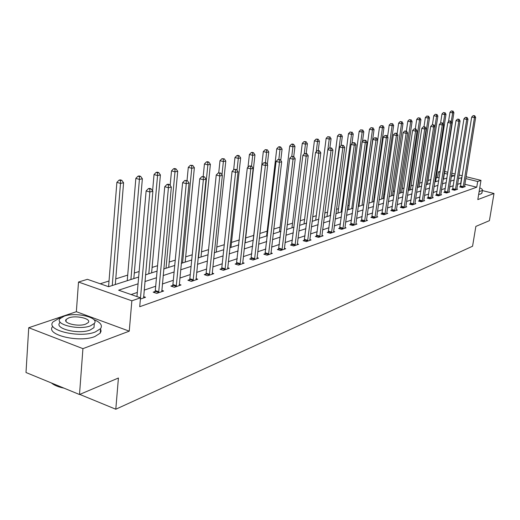 <?xml version="1.0" encoding="UTF-8"?>
<svg xmlns="http://www.w3.org/2000/svg" width="520" height="520" viewBox="0 0 520 520"><rect width="100%" height="100%" fill="white"/><g stroke="black" fill="none" stroke-linecap="round" stroke-linejoin="round"><path stroke-width="0.78" d="M439.199 177.879L437.587 177.483L438.457 171.86L440.213 171.327M466.076 176.716L480.987 180.369L477.809 199.589L494 193.479L489.411 220.662L475.859 226.408L472.57 246.22L115.798 409.227L118.417 378.014L79.502 394.518L26 372.515L28.737 327.724L82.927 348.647L129.252 331.162L131.852 300.8L78.507 282.042L87.412 279.318L108.583 286.695L138.651 277.036M129.252 331.162L76.356 311.708L28.737 327.724M76.356 311.708L78.507 282.042M437.587 177.483L436.156 177.931M430.911 179.582L428.019 180.492M422.234 182.319L419.66 183.131M413.303 185.133L411.067 185.835M404.112 188.025L402.226 188.624M394.641 191.009L393.133 191.483M384.878 194.083L383.779 194.435M374.822 197.256L374.147 197.47M359.463 202.092L358.793 202.306M349.161 205.342L347.828 205.758M338.533 208.689L336.499 209.326M327.574 212.141L324.792 213.018M316.264 215.703L312.683 216.833M304.59 219.381L300.157 220.779M292.526 223.184L287.19 224.868M280.059 227.11L273.754 229.099M267.169 231.172L259.831 233.487M253.825 235.378L245.7 237.939M239.382 239.928L231.504 242.411M224.263 244.692L216.788 247.046M208.559 249.639L201.519 251.856M192.231 254.781L185.672 256.847M175.247 260.137L169.214 262.034M157.56 265.707L152.1 267.423M139.133 271.512L134.297 273.033M127.706 275.113L115.765 278.876M109.018 280.995L100.204 283.777M494 193.479L482.352 190.573M79.502 394.518L82.927 348.647M79.755 394.407L115.798 409.227M443.879 179.042L443.528 178.958M138.066 283.81L118.619 290.192L140.498 297.817L139.718 306.716L476.743 187.213L464.854 184.256M461.051 183.313L457.561 184.288M453.317 185.718L449.644 186.959M445.334 188.416L441.5 189.709M437.132 191.191L433.134 192.536M428.695 194.038L424.522 195.448M420.01 196.969L415.662 198.439M411.079 199.986L406.543 201.519M401.888 203.093L397.144 204.692M392.418 206.291L387.465 207.961M382.662 209.586L377.494 211.328M372.606 212.979L367.204 214.806M362.232 216.483L356.584 218.394M351.526 220.097L345.625 222.092M340.483 223.828L334.308 225.914M329.069 227.682L322.608 229.866M317.278 231.667L310.512 233.955M305.084 235.787L297.999 238.18M292.468 240.045L285.051 242.554M279.409 244.458L271.635 247.084M265.882 249.028L257.731 251.778M251.862 253.76L243.308 256.646M237.322 258.674L228.345 261.703M222.228 263.77L212.803 266.955M206.557 269.061L196.651 272.409M190.268 274.567L179.849 278.083M173.329 280.286L162.363 283.992M155.688 286.24L144.144 290.141M137.319 292.448L131.105 294.548M140.394 299.058L145.529 297.284L143.572 296.601M155.064 291.525L153.192 292.162L156.761 293.391L163.644 291.012L161.772 290.368M172.692 285.467L170.898 286.084L174.428 287.274L181.031 284.986L179.238 284.388M189.631 279.65L187.902 280.241L191.393 281.398L197.743 279.201L196.02 278.636M205.914 274.053L204.256 274.625L207.708 275.75L213.811 273.637L212.16 273.097M221.585 268.671L219.986 269.224L223.399 270.315L229.275 268.281L227.689 267.774M236.672 263.49L235.131 264.017L238.505 265.083L244.166 263.12L242.645 262.646M251.212 258.499L249.724 259.006L253.065 260.046L258.518 258.154L257.049 257.699M265.226 253.682L263.796 254.169L267.098 255.183L272.356 253.364L270.946 252.928M278.752 249.035L277.375 249.509L280.631 250.497L285.714 248.736L284.349 248.326M291.811 244.55L290.478 245.005L293.703 245.967L298.61 244.27L297.297 243.88M304.428 240.214L303.134 240.656L306.325 241.599L311.07 239.954L309.803 239.583M316.622 236.028L315.374 236.457L318.526 237.374L323.115 235.787L321.887 235.43M328.413 231.978L327.21 232.388L330.33 233.285L334.763 231.751L333.58 231.413M339.826 228.053L338.656 228.456L341.744 229.333L346.041 227.844L344.897 227.519M350.876 224.263L349.746 224.647L352.8 225.505L356.954 224.068L355.849 223.756M361.582 220.584L360.484 220.961L363.506 221.8L367.536 220.402L366.464 220.103M371.956 217.022L370.89 217.386L373.88 218.205L377.787 216.853L376.747 216.567M382.012 213.564L380.985 213.915L383.942 214.721L387.725 213.408L386.724 213.135M391.775 210.21L390.774 210.555L393.699 211.341L397.371 210.067L396.396 209.807M401.245 206.96L400.276 207.292L403.169 208.065L406.738 206.823L405.788 206.577M410.443 203.801L409.5 204.126L412.36 204.88L415.825 203.678L414.908 203.437M419.374 200.733L418.457 201.045L421.291 201.786L424.658 200.623L423.768 200.389M428.051 197.75L427.167 198.055L429.969 198.783L433.245 197.645L432.38 197.425M436.495 194.85L435.63 195.15L438.406 195.858L441.591 194.76L440.746 194.545M444.704 192.03L443.859 192.322L446.609 193.018L449.703 191.945L448.89 191.737M452.686 189.286L451.867 189.566L454.591 190.255L457.6 189.208L456.807 189.014M460.46 186.615L459.667 186.888L462.358 187.564L465.29 186.55L464.516 186.355M480.987 180.369L477.678 181.506L465.777 178.581M476.743 187.213L477.678 181.506M140.498 297.817L131.852 300.8M444.697 171.477L447.876 172.256M451.815 173.219L455.175 174.044M459.05 174.993L462.267 175.78M451.269 176.67L454.194 175.734L451.522 175.078M447.584 174.109L444.405 173.322M440.07 172.256L438.457 171.86M145.496 274.839L157.066 271.128M163.748 268.983L174.739 265.454M181.272 263.354L191.711 260.007M198.1 257.953L208.026 254.768M214.286 252.759L223.724 249.724M229.847 247.761L238.836 244.875M244.836 242.951L253.396 240.201M259.272 238.31L267.436 235.69M273.195 233.844L280.976 231.342M286.624 229.535L294.047 227.149M299.592 225.368L306.677 223.093M312.111 221.351L318.877 219.174M324.214 217.464L330.681 215.384M335.92 213.707L342.101 211.718M347.243 210.067L353.151 208.169M358.209 206.55L363.857 204.737M368.829 203.138L374.238 201.403M379.125 199.836L384.293 198.172M389.103 196.631L394.056 195.039M398.781 193.525L403.526 192.004M408.174 190.508L412.718 189.046M417.293 187.577L421.649 186.18M426.153 184.737L430.326 183.397M434.766 181.968L438.763 180.687M443.131 179.283L446.966 178.055M461.962 177.645L458.478 178.588M454.233 179.985L450.554 181.188M446.251 182.605L442.416 183.859M438.041 185.296L434.044 186.608M429.611 188.065L425.438 189.436M420.927 190.918L416.579 192.348M412.003 193.85L407.459 195.344M402.805 196.872L398.067 198.425M393.334 199.979L388.382 201.604M383.578 203.183L378.404 204.88M373.522 206.486L368.115 208.26M363.142 209.892L357.5 211.75M352.443 213.408L346.535 215.345M341.387 217.035L335.212 219.069M329.972 220.786L323.512 222.911M318.175 224.66L311.409 226.883M305.975 228.67L298.889 230.99M293.351 232.811L285.935 235.248M280.286 237.1L272.512 239.655M266.753 241.547L258.596 244.225M252.727 246.155L244.166 248.963M238.173 250.933L229.19 253.883M223.067 255.892L213.636 258.993M207.383 261.047L197.464 264.303M191.081 266.396L180.648 269.822M174.115 271.967L163.144 275.574M156.462 277.764L144.905 281.561M460.707 183.228L461.617 177.554M140.419 298.747L149.845 192.004L152.874 191.308L143.605 297.947M136.955 296.582L146.126 190.918L149.845 192.004L149.851 189.078L151.06 188.806L149.578 188.377L148.363 188.65L149.851 189.078M148.363 188.65L146.126 190.918M152.874 191.308L151.06 188.806M115.303 284.538L123.578 182.761L120.491 183.417L116.883 182.358L108.57 286.689M120.523 180.544L121.758 180.284L120.315 179.868L119.08 180.122L120.523 180.544L120.491 183.417L112.262 285.512M121.758 180.284L123.578 182.761M116.883 182.358L119.08 180.122M64.019 388.147C58.325 387.004 54.126 385.281 51.422 382.967M51.486 383L62.673 387.595M60.886 317.817L58.955 318.389L53.066 321.9C45.039 330.077 79.482 338.442 95.238 331.994L100.601 328.62C102.713 325.325 100.445 322.309 93.802 319.579M52.767 326.397C44.739 334.659 79.144 343.05 94.887 336.525L100.249 333.125L101.081 331.078L100.575 328.978M94.218 324.636L93.984 327.613L90.077 330.057C78.702 334.653 54.054 328.666 59.768 322.777L59.839 321.692M64.24 316.141L60.047 318.624C54.334 324.467 79.008 330.434 90.389 325.884L94.309 323.466C99.677 317.59 75.764 311.825 64.24 316.141M85.69 324.129L88.244 322.569C91.741 318.786 76.245 315.042 68.835 317.85L66.164 319.449C62.523 323.213 78.338 327.034 85.69 324.129M479.115 191.659L482.365 190.483C482.788 189.709 481.916 188.819 479.752 187.811M478.66 194.428L480.831 193.967L482.001 192.673M158.633 292.747L168.428 187.746L171.333 187.083L161.798 291.649M154.68 292.675L155.298 290.583L164.756 186.693L168.428 187.746L168.415 184.893L169.578 184.626L168.109 184.21L166.946 184.47L168.415 184.893M166.946 184.47L164.756 186.693M171.333 187.083L169.578 184.626M176.222 286.656L186.251 183.664L189.04 183.027L179.264 285.597M172.328 286.565L172.919 284.544L182.618 182.637L186.251 183.664L186.219 180.869L187.337 180.615L184.769 180.459L186.219 180.869M184.769 180.459L182.618 182.637M189.04 183.027L187.337 180.615M133.822 278.59L142.37 178.769L139.412 179.4L135.844 178.373L127.238 280.703M139.425 176.592L140.608 176.345L139.185 175.936L137.995 176.183L139.425 176.592L139.412 179.4L130.904 279.526M140.608 176.345L142.37 178.769M135.844 178.373L137.995 176.183M151.613 272.877L160.401 174.941L157.56 175.546L154.037 174.544L152.588 190.911M157.56 172.796L158.698 172.562L157.287 172.166L156.149 172.4L157.56 172.796L157.56 175.546L148.805 273.78M158.698 172.562L160.401 174.941M154.037 174.544L156.149 172.4M193.115 280.8L203.353 179.751L206.031 179.133L196.04 279.793M189.286 280.696L189.852 278.746L199.764 178.75L203.353 179.751L203.307 177.014L204.38 176.774L201.87 176.618L203.307 177.014M201.87 176.618L199.764 178.75M206.031 179.133L204.38 176.774M209.365 275.178L219.785 175.988L222.358 175.396L212.173 274.203M205.582 275.061L206.135 273.169L216.236 175.013L219.785 175.988L219.719 173.31L220.753 173.076L218.303 172.919L219.719 173.31M218.303 172.919L216.236 175.013M222.358 175.396L220.753 173.076M224.991 269.763L235.573 172.367L238.05 171.802L227.702 268.827M221.267 269.633L221.8 267.8L232.069 171.418L235.573 172.367L235.495 169.748L236.489 169.52L234.097 169.37L235.495 169.748M234.097 169.37L232.069 171.418M238.05 171.802L236.489 169.52M168.708 267.391L177.723 171.262L174.993 171.841L171.503 170.872L170.164 185.439M174.974 169.156L176.066 168.928L174.675 168.539L173.576 168.766L174.974 169.156L174.993 171.841L166.017 268.255M176.066 168.928L177.723 171.262M171.503 170.872L173.576 168.766M185.159 262.106L194.369 167.733L191.744 168.285L188.299 167.343L187.025 180.531M191.711 165.653L192.764 165.431L190.333 165.276L191.711 165.653L191.744 168.285L182.566 262.938M192.764 165.431L194.369 167.733M188.299 167.343L190.333 165.276M201 257.023L210.386 164.333L207.857 164.866L204.444 163.943L203.197 176.442M207.811 162.285L208.819 162.078L207.454 161.707L206.447 161.922L207.811 162.285L207.857 164.866L198.497 257.822M208.819 162.078L210.386 164.333M204.444 163.943L206.447 161.922M240.039 264.55L250.764 168.889L253.149 168.344L242.651 263.647M236.373 264.407L247.299 167.967L250.764 168.889L250.679 166.322L251.628 166.108L249.288 165.952L250.679 166.322M249.288 165.952L247.299 167.967M253.149 168.344L251.628 166.108M216.255 252.122L225.797 161.057L223.366 161.577L219.993 160.673L218.738 172.822M223.301 159.048L224.276 158.841L221.956 158.685L223.301 159.048L223.366 161.577L221.982 174.857M224.276 158.841L225.797 161.057M219.993 160.673L221.956 158.685M254.54 259.532L265.389 165.542L267.683 165.016L257.056 258.661M250.919 259.376L261.963 164.638L265.389 165.542L265.291 163.02L266.208 162.812L263.919 162.662L265.291 163.02M263.919 162.662L261.963 164.638M267.683 165.016L266.208 162.812M230.964 247.403L240.65 157.905L238.303 158.405L234.969 157.521L233.656 169.812M238.232 155.922L239.167 155.727L237.835 155.376L236.893 155.578L238.232 155.922L238.303 158.405L237.022 170.3M239.167 155.727L240.65 157.905M234.969 157.521L236.893 155.578M268.522 254.69L279.481 162.312L281.69 161.805L270.946 253.851M264.953 254.527L276.094 161.434L279.481 162.312L279.37 159.841L280.254 159.647L278.012 159.49L279.37 159.841M278.012 159.49L276.094 161.434M281.69 161.805L280.254 159.647M245.154 242.847L254.963 154.869L252.701 155.344L249.405 154.486L247.994 167.258M252.616 152.912L253.519 152.724L252.2 152.386L251.297 152.575L252.616 152.912L252.701 155.344L251.511 166.075M253.519 152.724L254.963 154.869M249.405 154.486L251.297 152.575M282.009 250.016L293.059 159.204L295.191 158.71L284.349 249.21M278.486 249.847L289.718 158.34L293.059 159.204L292.942 156.78L293.793 156.585L291.603 156.435L292.942 156.78M291.603 156.435L289.718 158.34M295.191 158.71L293.793 156.585M267.325 164.483L268.769 151.938L266.584 152.399L263.322 151.56L253.273 240.24M266.494 150.013L267.365 149.832L265.187 149.682L266.494 150.013L266.584 152.399L265.421 162.611M267.365 149.832L268.769 151.938M263.322 151.56L265.187 149.682M295.035 245.511L306.163 156.202L308.224 155.727L297.291 244.725M291.558 245.33L302.855 155.363L306.163 156.202L306.033 153.823L306.858 153.641L304.714 153.491L306.033 153.823M304.714 153.491L302.855 155.363M308.224 155.727L306.858 153.641M280.761 160.413L282.094 149.103L279.988 149.552L276.764 148.733L266.611 235.957M279.883 147.212L280.722 147.037L279.435 146.712L278.59 146.887L279.883 147.212L279.988 149.552L278.844 159.302M280.722 147.037L282.094 149.103M276.764 148.733L278.59 146.887M307.613 241.15L318.812 153.303L320.801 152.847L309.797 240.396M304.181 240.968L315.543 152.484L318.812 153.303L318.675 150.969L319.469 150.794L317.363 150.644L318.675 150.969M317.363 150.644L315.543 152.484M320.801 152.847L319.469 150.794M293.735 156.572L294.964 146.374L292.929 146.809L289.738 146.003L279.5 231.822M292.819 144.508L293.631 144.339L292.357 144.02L291.538 144.19L292.819 144.508L292.929 146.809L291.779 156.397M293.631 144.339L294.964 146.374M289.738 146.003L291.538 144.19M319.774 236.944L331.026 150.508L332.95 150.066L321.88 236.21M316.387 236.75L327.795 149.702L331.026 150.508L330.882 148.213L331.65 148.037L329.589 147.894L330.882 148.213M329.589 147.894L327.795 149.702M332.95 150.066L331.65 148.037M306.202 153.472L307.405 143.734L305.435 144.151L302.283 143.364L291.961 227.819M305.312 141.895L306.098 141.726L304.05 141.583L305.312 141.895L305.435 144.151L304.226 153.972M306.098 141.726L307.405 143.734M302.283 143.364L304.05 141.583M331.533 232.869L342.836 147.803L344.688 147.375L333.574 232.161M328.192 232.674L339.638 147.017L342.836 147.803L342.68 145.548L343.428 145.386L341.406 145.236L342.68 145.548M341.406 145.236L339.638 147.017M344.688 147.375L343.428 145.386M318.253 150.488L319.43 141.18L317.531 141.583L314.405 140.816L304.018 223.944M317.395 139.367L318.156 139.204L316.147 139.061L317.395 139.367L317.531 141.583L316.251 151.769M318.156 139.204L319.43 141.18M314.405 140.816L316.147 139.061M342.907 228.93L354.25 145.184L356.044 144.774L344.884 228.248M339.612 228.728L351.091 144.417L354.25 145.184L354.094 142.974L354.809 142.812L352.826 142.669L354.094 142.974M352.826 142.669L351.091 144.417M356.044 144.774L354.809 142.812M329.888 147.829L331.065 138.71L329.225 139.1L326.137 138.352L315.692 220.201M329.089 136.923L327.853 136.624L329.089 136.923L329.225 139.1L327.873 149.624M329.823 136.767L331.065 138.71M326.137 138.352L327.853 136.624M353.925 225.114L365.3 142.656L367.036 142.259L355.843 224.452M350.668 224.906L362.174 141.901L365.3 142.656L365.131 140.484L365.826 140.328L363.883 140.185L365.131 140.484M363.883 140.185L362.174 141.901M367.036 142.259L365.826 140.328M341.12 145.522L342.329 136.318L340.548 136.695L337.493 135.96L327.002 216.567M340.405 134.55L339.183 134.258L340.405 134.55L340.548 136.695L330.226 215.534M341.113 134.407L342.329 136.318M337.493 135.96L339.183 134.258M364.598 221.416L375.993 140.205L377.676 139.822L366.45 220.779M361.381 221.208L372.899 139.47L375.993 140.205L375.817 138.073L376.493 137.917L374.582 137.774L375.817 138.073M374.582 137.774L372.899 139.47M377.676 139.822L376.493 137.917M351.962 143.54L353.236 134.004L351.513 134.368L348.491 133.647L337.954 213.05M351.364 132.262L350.155 131.976L351.364 132.262L351.513 134.368L341.153 212.024M352.053 132.119L353.236 134.004M348.491 133.647L350.155 131.976M374.94 217.841L386.347 137.833L387.978 137.462L376.734 217.217M371.761 217.62L383.292 137.111L386.347 137.833L386.172 135.733L386.828 135.584L384.95 135.447L386.172 135.733M384.95 135.447L383.292 137.111M387.978 137.462L386.828 135.584M362.466 141.609L363.805 131.762L362.135 132.113L359.144 131.41L348.575 209.638M361.978 130.039L360.782 129.76L361.978 130.039L362.135 132.113L351.748 208.624M362.648 129.903L363.805 131.762M359.144 131.41L360.782 129.76M384.963 214.364L396.39 135.538L397.969 135.174L386.711 213.759M381.829 214.149L393.361 134.829L396.39 135.538L396.207 133.471L396.838 133.328L394.999 133.185L396.207 133.471M394.999 133.185L393.361 134.829M397.969 135.174L396.838 133.328M363.636 204.808L374.056 129.584L372.431 129.928L369.473 129.233L358.885 206.336M372.275 127.888L371.091 127.608L372.275 127.888L372.431 129.928L362.018 205.328M372.918 127.751L374.056 129.584M369.473 129.233L371.091 127.608M394.693 210.997L406.12 133.309L407.647 132.958L396.383 210.411M391.593 210.775L403.13 132.613L406.12 133.309L405.932 131.274L406.543 131.131L404.736 130.995L405.932 131.274M404.736 130.995L403.13 132.613M407.647 132.958L406.543 131.131M373.562 201.624L383.994 127.472L382.421 127.809L379.496 127.127L368.882 203.125M382.252 125.801L381.082 125.528L382.252 125.801L382.421 127.809L371.988 202.124M382.882 125.665L383.994 127.472M379.496 127.127L381.082 125.528M404.131 207.727L415.558 131.144L417.04 130.806L405.776 207.161M401.07 207.506L412.601 130.462L415.558 131.144L415.37 129.142L415.961 129.006L414.18 128.869L415.37 129.142M414.18 128.869L412.601 130.462M417.04 130.806L415.961 129.006M383.195 198.53L393.64 125.424L392.113 125.749L389.214 125.086L387.556 136.78M391.944 123.773L390.78 123.507L391.944 123.773L392.113 125.749L381.667 199.017M392.554 123.643L393.64 125.424M389.214 125.086L390.78 123.507M413.303 204.555L424.716 129.044L426.16 128.713L414.895 204.003M410.274 204.328L421.791 128.381L424.716 129.044L424.522 127.075L425.1 126.945L423.351 126.809L424.522 127.075M423.351 126.809L421.791 128.381M426.16 128.713L425.1 126.945M392.548 195.526L403 123.435L401.518 123.753L398.651 123.097L397.118 133.783M401.343 121.803L400.199 121.544L401.343 121.803L401.518 123.753L391.066 196.001M401.941 121.68L403 123.435M398.651 123.097L400.199 121.544M422.201 201.468L433.609 127.01L435.012 126.692L423.755 200.935M419.211 201.24L430.716 126.353L433.609 127.01L433.413 125.067L433.973 124.943L432.257 124.806L433.413 125.067M432.257 124.806L430.716 126.353M435.012 126.692L433.973 124.943M401.642 192.608L412.094 121.505L410.657 121.81L407.817 121.173L406.374 131.092M410.475 119.899L409.344 119.639L410.475 119.899L410.657 121.81L400.199 193.069M411.053 119.776L412.094 121.505M407.817 121.173L409.344 119.639M430.859 198.471L442.247 125.034L443.606 124.722L432.361 197.951M427.895 198.244L439.381 124.391L442.247 125.034L442.046 123.123L442.591 122.999L440.901 122.863L442.046 123.123M440.901 122.863L439.381 124.391M443.606 124.722L442.591 122.999M410.481 189.768L420.934 119.633L419.529 119.931L416.728 119.301L415.311 128.856M419.348 118.04L418.229 117.787L419.348 118.04L419.529 119.931L409.078 190.216M419.906 117.923L420.934 119.633M416.728 119.301L418.229 117.787M439.27 195.559L450.638 123.11L451.965 122.805L440.732 195.052M436.345 195.332L447.804 122.48L450.638 123.11L450.437 121.225L450.964 121.108L449.3 120.972L450.437 121.225M449.3 120.972L447.804 122.48M451.965 122.805L450.964 121.108M419.075 187.005L429.52 117.806L428.162 118.099L425.38 117.474L424.001 126.698M427.973 116.233L426.862 115.986L427.973 116.233L428.162 118.099L417.709 187.447M428.519 116.123L429.52 117.806M425.38 117.474L426.862 115.986M447.447 192.725L458.796 121.238L460.083 120.945L448.871 192.238M444.554 192.498L455.995 120.62L458.796 121.238L458.594 119.385L459.108 119.269L457.47 119.138L458.594 119.385M457.47 119.138L455.995 120.62M460.083 120.945L459.108 119.269M427.434 184.327L437.873 116.038L436.547 116.317L433.797 115.706L432.419 124.767M436.358 114.484L435.26 114.237L436.358 114.484L436.547 116.317L434.974 126.633M436.891 114.374L437.873 116.038M433.797 115.706L435.26 114.237M455.403 189.969L466.732 119.424L467.981 119.138L456.794 189.494M452.543 189.742L463.957 118.814L466.732 119.424L466.525 117.591L467.025 117.481L465.413 117.351L466.525 117.591M465.413 117.351L463.957 118.814M467.981 119.138L467.025 117.481M435.572 181.714L445.998 114.309L444.71 114.582L441.987 113.984L440.57 123.195M444.516 112.775L443.43 112.534L444.516 112.775L444.71 114.582L443.241 124.098M445.029 112.671L445.998 114.309M441.987 113.984L443.43 112.534M463.151 187.291L474.448 117.656L475.663 117.377L464.503 186.823M460.324 187.057L471.699 117.059L474.448 117.656L474.24 115.849L474.728 115.745L473.142 115.616L474.24 115.849M473.142 115.616L471.699 117.059M475.663 117.377L474.728 115.745M443.495 179.166L453.901 112.632L452.647 112.898L449.956 112.307L448.481 121.803M452.452 111.117L451.373 110.884L452.452 111.117L452.647 112.898L451.282 121.648M452.959 111.013L453.901 112.632M449.956 112.307L451.373 110.884M158.724 292.468L155.155 291.245M158.86 291.798L155.298 290.583M176.306 286.383L172.783 285.2M176.449 285.727L172.919 284.544M193.206 280.54L189.716 279.383M193.343 279.897L189.852 278.746M209.45 274.918L205.998 273.8M209.586 274.287L206.135 273.169M225.076 269.51L221.663 268.418M225.212 268.892L221.8 267.8M240.123 264.303L236.75 263.244M240.253 263.692L236.886 262.632M254.625 259.285L251.29 258.252M254.755 258.687L251.42 257.654M268.6 254.449L265.304 253.442M268.73 253.864L265.434 252.857M282.087 249.782L278.831 248.8M282.217 249.203L278.954 248.222M295.106 245.278L291.889 244.316M295.236 244.712L292.012 243.75M307.684 240.922L304.499 239.987M307.814 240.37L304.623 239.434M319.846 236.717L316.693 235.8M319.969 236.171L316.817 235.255M331.604 232.648L328.484 231.758M331.721 232.108L328.608 231.218M342.979 228.716L339.898 227.838M343.103 228.183L340.015 227.311M353.997 224.9L350.942 224.049M354.113 224.38L351.065 223.522M364.663 221.208L361.647 220.376M364.78 220.694L361.764 219.863M375.005 217.633L372.021 216.814M375.122 217.126L372.138 216.307M385.028 214.162L382.076 213.363M385.144 213.661L382.194 212.862M394.758 210.795L391.833 210.015M394.869 210.308L391.95 209.521M404.196 207.532L401.303 206.765M404.307 207.044L401.421 206.278M413.361 204.36L410.501 203.606M413.472 203.879L410.612 203.125M422.266 201.279L419.432 200.538M422.376 200.805L419.543 200.07M430.918 198.283L428.116 197.561M431.022 197.821L428.22 197.1M439.329 195.377L436.553 194.662M439.433 194.916L436.657 194.207M447.506 192.543L444.762 191.847M447.61 192.094L444.866 191.393M455.462 189.794L452.745 189.105M455.566 189.345L452.849 188.662M463.209 187.109L460.519 186.44M463.313 186.674L460.623 185.998M66.027 321.412L66.164 319.449M93.984 327.613L94.309 323.466M100.601 328.62L100.249 333.125M482.365 190.483L481.91 193.245"/></g></svg>
